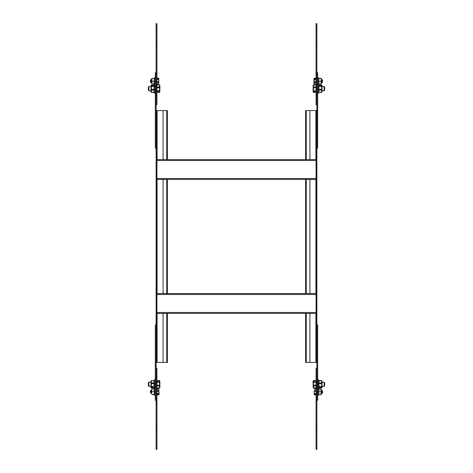 <?xml version="1.0" encoding="UTF-8"?>
<svg xmlns="http://www.w3.org/2000/svg" width="473" height="473" viewBox="0 0 473 473"><rect width="100%" height="100%" fill="white"/><g stroke="black" fill="none" stroke-linecap="round" stroke-linejoin="round"><path stroke-width="0.71" d="M156.125 104.775L156.93 104.775L156.93 95.735L156.125 95.735L156.125 43.475L156.93 43.475L156.93 95.735M156.93 43.475L156.93 23.65L156.125 23.65L156.125 43.475M316.875 104.775L316.07 104.775L316.07 95.735L316.875 95.735L316.875 23.65L316.07 23.65L316.07 43.475L316.875 43.475M316.07 43.475L316.07 95.735M316.875 368.225L316.07 368.225L316.07 377.265L316.875 377.265L316.875 429.525L316.07 429.525L316.07 377.265M316.07 429.525L316.07 449.35L316.875 449.35L316.875 429.525M156.125 368.225L156.93 368.225L156.93 377.265L156.125 377.265L156.125 449.35L156.93 449.35L156.93 429.525L156.125 429.525M156.93 429.525L156.93 377.265M317.679 93.252L318.536 93.252L318.536 77.779L317.679 77.779M316.875 72.623L317.679 72.623L317.679 89.149L316.875 89.149L316.875 110.581L305.623 110.581L305.623 159.608M316.875 148.09L317.679 148.09L317.679 89.149M317.679 379.748L318.536 379.748L318.536 395.221L317.679 395.221M316.875 324.91L317.679 324.91L317.679 400.377L316.875 400.377M156.125 400.377L155.321 400.377L155.321 383.851L156.125 383.851L156.125 362.419L167.377 362.419L167.377 313.392M156.125 324.91L155.321 324.91L155.321 383.851M324.106 382.154L324.106 386.441L324.644 385.909L324.644 382.692L324.106 382.154L322.018 382.154M318.536 381.167L318.92 380.534L321.628 380.534L322.018 381.167L322.018 387.434L321.628 388.067L321.628 387.251L318.92 387.251L318.92 388.067L321.628 388.067M318.536 387.434L318.92 388.067M318.92 383.692L318.92 386.66L321.628 386.66L321.628 383.692L318.92 383.692L318.92 382.894L321.628 382.894L321.628 380.747L318.92 380.747L318.92 382.894M321.628 382.894L321.628 383.692M321.628 386.66L321.628 387.251M318.92 386.66L318.92 387.251M316.07 385.98L313.463 385.98L313.463 387.949L316.07 387.949M316.07 388.097L313.463 388.097L313.12 387.517L313.12 381.084L313.463 380.505L313.463 381.545L316.07 381.545M316.07 382.184L313.463 382.184L313.463 385.193L316.07 385.193M313.463 380.505L316.07 380.505M313.463 385.98L313.463 385.193M313.463 382.184L313.463 381.545M316.07 84.04L314.22 84.04L313.924 83.538L313.924 78.713L314.22 78.216L314.22 78.973L316.07 78.973M316.07 82.385L314.22 82.385L314.22 83.91L316.07 83.91M316.07 79.476L314.22 79.476L314.22 81.752L316.07 81.752M314.22 78.216L316.07 78.216M314.22 79.476L314.22 78.973M314.22 82.385L314.22 81.752M321.965 79.517L322.497 80.055L322.497 82.196L321.965 82.734L321.965 79.517L321.321 79.517M321.084 78.364L318.802 78.364L318.802 83.892L321.084 83.892L321.321 78.453L321.321 82.734L321.965 82.734M156.93 313.392L156.93 293.567L316.07 293.567L316.07 313.392L156.93 313.392L316.07 313.392M305.623 313.392L305.623 362.419L316.875 362.419L316.875 383.851L317.679 383.851M316.23 362.419L316.23 110.581M316.875 362.419L316.875 110.581M309.91 159.608L309.91 110.581M309.91 293.567L309.91 179.433M309.91 362.419L309.91 313.392M316.07 159.608L156.93 159.608L316.07 159.608L316.07 179.433L156.93 179.433L316.07 179.433M156.93 159.608L156.93 179.433M321.321 82.598L321.321 83.804M318.802 78.542L321.084 78.542M318.802 81.303L321.084 81.303M154.198 78.364L151.679 78.453L154.198 78.364M151.916 78.542L151.916 83.892L154.198 83.892L154.198 78.542M151.679 83.804L151.916 78.364M154.198 81.303L151.916 81.303M151.035 82.734L150.503 82.196L150.503 80.055L151.035 79.517L151.035 82.734L151.679 82.598M155.321 93.252L154.464 93.252L154.464 77.779L155.321 77.779M156.93 78.973L158.78 78.973L158.78 79.476L156.93 79.476M158.78 78.973L158.78 78.216L156.93 78.216M156.93 83.91L158.78 83.91L158.78 81.752L156.93 81.752M158.78 82.385L156.93 82.385M158.78 83.91L156.93 84.04M158.78 81.752L158.78 79.476M158.78 78.216L158.78 84.04M156.93 87.02L159.537 87.02L159.537 85.051L156.93 85.051M156.93 84.904L159.537 84.904L159.88 85.483L159.88 91.916L159.537 92.495L159.537 91.455L156.93 91.455M156.93 90.816L159.537 90.816L159.537 87.807L156.93 87.807M159.537 92.495L156.93 92.495M159.537 87.02L159.537 87.807M159.537 90.816L159.537 91.455M154.464 91.833L154.08 92.466L154.08 84.933L151.372 84.933L150.982 85.566L150.982 91.833L151.372 92.466L151.372 84.933M154.464 85.566L154.08 84.933M154.08 92.466L151.372 92.466M154.08 85.749L151.372 85.749M154.08 86.34L151.372 86.34M154.08 89.308L151.372 89.308M154.08 90.107L151.372 90.107M154.08 92.253L151.372 92.253M148.894 90.846L148.356 90.308L148.356 87.091L148.894 86.559L148.894 90.846L150.982 90.846M167.377 159.608L167.377 110.581L156.125 110.581L156.125 89.149L155.321 89.149L155.321 148.09L156.125 148.09M156.125 72.623L155.321 72.623L155.321 89.149M156.77 110.581L156.77 362.419M156.125 110.581L156.125 362.419M163.09 313.392L163.09 362.419M163.09 179.433L163.09 293.567M163.09 110.581L163.09 159.608M151.035 393.483L151.035 390.266L150.503 390.804L150.503 392.945L151.679 393.483M151.035 390.266L151.679 390.402L151.679 389.196M151.679 393.075L151.679 390.402L151.679 393.075M151.916 394.636L154.198 394.636L154.198 389.108L151.916 389.108L151.679 390.402M154.198 394.458L151.916 394.458M154.198 391.697L151.916 391.697M155.321 379.748L154.464 379.748L154.464 395.221L155.321 395.221M156.93 390.615L158.78 390.615L158.78 388.96L156.93 388.96M158.78 389.09L156.93 389.09M158.78 390.615L158.78 391.248L156.93 391.248M158.78 388.96L159.076 394.287L158.78 394.784L156.93 394.784M158.78 394.784L158.78 391.248M158.78 393.524L156.93 393.524M158.78 394.027L156.93 394.027M156.93 381.545L159.537 381.545L159.537 380.505L156.93 380.505M159.88 381.137L159.537 380.505M156.93 385.193L159.537 385.193L159.537 382.184L156.93 382.184M156.93 387.949L159.537 387.949L159.537 385.98L156.93 385.98M159.88 381.084L159.88 387.505L159.537 388.097L156.93 388.097M159.537 381.545L159.537 382.184M159.537 385.193L159.537 385.98M148.356 382.716L148.356 385.909L148.894 386.441L150.982 386.441M148.894 382.19L148.894 386.441M151.372 388.067L151.372 380.534L150.982 381.167L150.982 387.434L151.372 388.067L154.08 388.067L154.464 387.434M154.08 388.067L154.08 387.251L151.372 387.251M151.372 386.66L154.08 386.66L154.08 387.251M154.08 386.66L154.08 383.692L151.372 383.692M151.372 382.894L154.08 382.894L154.08 383.692M154.08 382.894L154.08 380.747L151.372 380.747M151.372 380.534L154.08 380.747M154.08 380.534L154.464 381.167M316.07 391.248L314.22 391.248L314.22 393.524L316.07 393.524M316.07 394.027L314.22 394.027L314.22 394.784L316.07 394.784M314.22 391.248L314.22 394.784M314.22 390.615L316.07 390.615M314.22 389.09L316.07 389.09M314.22 388.96L316.07 388.96M314.22 394.027L314.22 393.524M321.084 394.458L321.084 389.108L321.321 394.553L318.802 394.636L321.084 394.636M321.321 390.402L321.965 390.266L321.965 393.483L321.321 393.483M321.321 389.196L318.802 389.108L318.802 391.697L321.084 391.697M318.802 391.697L318.802 394.458M321.965 393.483L322.497 392.945L322.497 390.804L321.965 390.266M324.644 90.284L324.644 87.091L324.106 86.559L322.018 86.559M324.106 90.81L324.106 86.559M321.628 84.933L321.628 92.466L322.018 91.833L322.018 85.566L321.628 84.933L318.92 84.933L318.536 85.566M318.92 84.933L318.92 85.749L321.628 85.749M321.628 86.34L318.92 86.34L318.92 85.749M318.92 86.34L318.92 89.308L321.628 89.308M321.628 90.107L318.92 90.107L318.92 89.308M318.92 90.107L318.92 92.253L321.628 92.253M321.628 92.466L318.92 92.253M318.92 92.466L318.536 91.833M316.07 91.455L313.463 91.455L313.463 92.495L316.07 92.495M313.463 91.455L313.463 90.816L316.07 90.816M313.12 91.863L313.12 85.495L313.463 84.904L313.463 87.807L316.07 87.807M313.463 87.02L316.07 87.02M313.12 91.916L313.463 92.495M313.463 87.807L313.463 90.816M313.463 85.051L316.07 85.051M313.463 84.904L316.07 84.904M156.93 294.478L316.07 294.478M156.93 312.482L316.07 312.482M315.911 362.419L315.911 313.392M315.911 293.567L315.911 179.433M315.911 159.608L315.911 110.581M306.262 362.419L306.262 313.392M306.262 293.567L306.262 179.433M306.262 159.608L306.262 110.581M156.93 160.518L316.07 160.518M156.93 178.522L316.07 178.522M157.089 110.581L157.089 159.608M157.089 179.433L157.089 293.567M157.089 313.392L157.089 362.419M166.738 110.581L166.738 159.608M166.738 179.433L166.738 293.567M166.738 313.392L166.738 362.419M317.679 388.522L318.536 388.522M324.106 386.441L322.018 386.441M318.536 84.478L317.679 84.478M305.623 293.567L305.623 179.433M151.035 79.517L151.679 79.517M155.321 84.478L154.464 84.478M156.338 90.745L156.93 91.336M148.894 86.559L150.982 86.559M167.377 179.433L167.377 293.567M154.464 388.522L155.321 388.522M156.338 382.255L156.93 381.664M148.356 382.692L148.894 382.154L150.982 382.154M324.644 90.308L324.106 90.846L322.018 90.846"/></g></svg>
